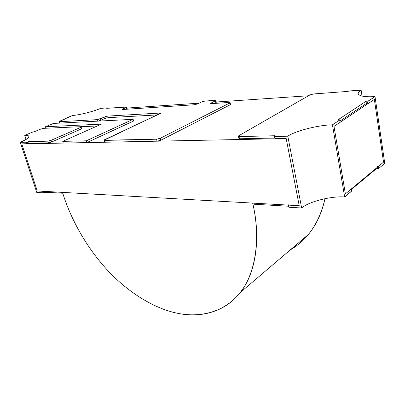 <?xml version="1.0" encoding="UTF-8"?>
<svg xmlns="http://www.w3.org/2000/svg" width="405" height="405" viewBox="0 0 405 405"><rect width="100%" height="100%" fill="white"/><g stroke="black" fill="none" stroke-linecap="round" stroke-linejoin="round"><path stroke-width="0.61" d="M345.384 193.894L383.535 162.152L374.357 99.402L334.003 126.411L345.384 193.894L334.003 126.411L374.357 99.402L383.535 162.152L345.384 193.894L334.003 126.411L345.384 193.894L351.15 189.094L345.384 193.894M127.013 108.069L199.113 103.179L127.013 108.069M216.26 102.014L308.483 95.762L216.26 102.014M288.33 204.773L289.003 207.254L288.638 207.092L289.003 207.254L288.578 205.117L299.219 205.715L286.193 138.571L21.774 143.917L37.26 190.957L299.219 205.715L37.26 190.957L21.774 143.917L286.193 138.571L299.219 205.715L286.193 138.571L275.344 138.788L274.889 136.5L274.524 136.399L287.808 136.202C295.184 130.931 318.74 124.948 332.444 124.851L339.734 120.012L340.114 122.32L334.003 126.411L340.114 122.32L339.734 120.012L339.395 119.789L339.825 119.89L332.444 124.851C318.74 124.948 295.184 130.931 287.808 136.202L274.889 136.5L275.344 138.788L275.106 138.535L286.193 138.571L299.219 205.715L288.213 204.96M58.067 123.186L59.505 122.588L58.067 123.186M238.398 136.247L238.874 138.424L240.13 138.763L239.654 136.576L238.398 136.247L238.955 135.629L310.027 94.876L313.683 93.95L347.799 91.409L313.683 93.95L310.027 94.876L238.955 135.629C238.059 136.227 238.292 136.546 239.654 136.576L240.13 138.763L274.848 138.029L240.13 138.763C238.768 138.728 238.535 138.409 239.431 137.806M274.838 135.741L239.654 136.576L274.838 135.741L274.909 136.09L274.838 135.741L275.203 135.837L274.838 135.741M338.337 119.597L338.676 119.819L338.337 119.597L366.039 101.291L338.337 119.597M377.647 167.047L377.88 168.581L378.872 168.328L384.75 163.407L375.01 96.598L368.788 100.729L369.112 102.916L374.357 99.402L383.535 162.152L374.357 99.402L369.112 102.916L366.363 103.472L340.013 121.029L366.363 103.472L366.039 101.291L366.363 103.472L367.391 103.214L367.067 101.032L366.039 101.291L367.76 100.992L368.084 103.174L369.112 102.916L368.788 100.729L367.76 100.992L368.788 100.729L375.01 96.598C360.698 97.777 353.767 94.087 361.118 90.128L349.064 90.968L347.799 91.409M275.081 135.984L274.651 136.247M339.395 119.789L338.676 119.819M348.118 91.211L361.118 90.128C359.093 91.368 358.111 92.563 358.172 93.717C359.331 96.208 364.945 97.17 375.01 96.598L384.75 163.407L378.872 168.328L378.569 166.288L377.571 166.541L378.569 166.288L378.872 168.328L377.202 168.576L377.045 167.548M254.365 204.257L254.132 203.178L254.365 204.257L288.466 206.221L254.365 204.257M289.003 207.254L301.659 207.993L287.808 136.202L301.659 207.993C308.534 201.71 331.25 195.893 344.655 196.977L332.444 124.851L344.655 196.977L351.505 191.246L351.15 189.094L351.586 191.094L344.655 196.977C331.25 195.893 308.534 201.71 301.659 207.993L289.003 207.254M351.231 188.943L350.801 188.776M351.332 189.555L376.21 168.829L376.129 168.313L376.21 168.829L377.202 168.576L376.21 168.829L351.332 189.555M383.535 162.152L378.569 166.288L383.535 162.152M362.029 96.101L361.118 90.128L362.029 96.101M81.451 128.294C82.22 128.304 82.154 128.522 81.258 128.957L81.997 128.41L81.521 126.795L80.777 127.337L81.258 128.957L80.777 127.337L51.07 140.322L47.831 141.143L27.834 141.796L28.36 143.416L29.15 143.218L28.618 141.598L29.15 143.218L48.357 142.813L47.831 141.143L48.357 142.813L51.597 141.993L51.07 140.322L51.597 141.993L81.258 128.957L51.597 141.993L48.357 142.813L29.15 143.218L27.915 143.608L27.388 141.988L28.618 141.598L47.831 141.143L51.07 140.322L80.777 127.337C81.678 126.907 81.744 126.689 80.975 126.679L81.521 126.795M43.664 128.339L80.975 126.679L43.664 128.339L40.743 129.079L43.664 128.339M34.541 131.66L40.743 129.079L34.541 131.66M32.744 132.045L24.73 135.376C31.479 135.533 29.985 137.852 20.25 142.332L27.388 141.988L26.598 142.185L27.13 143.805L27.915 143.608L21.774 143.917L37.26 190.957L21.774 143.917L27.13 143.805L26.598 142.185L20.25 142.332C26.087 139.852 29.008 137.862 29.018 136.358C28.623 135.599 27.191 135.275 24.73 135.376L32.744 132.045M33.802 131.848L33.483 131.858M26.067 139.472L24.73 135.376L26.067 139.472M43.973 191.337L44.317 192.395L43.122 192.8L36.769 192.431L20.25 142.332L36.769 192.431L43.122 192.8L42.621 191.261L37.26 190.957L42.621 191.261L43.122 192.8L43.887 192.608L43.467 191.307M43.386 191.064L42.621 191.261L43.386 191.064M44.317 192.395L45.082 192.198L44.818 191.383L45.082 192.198L62.765 193.215L44.317 192.395M126.552 108.505C127.337 108.484 127.337 108.661 126.562 109.041L126.147 107.507L122.857 108.945L122.249 109.391L122.847 109.492L194.294 104.763L197.529 103.943L201.837 101.868L205.046 101.053L215.014 100.354L205.046 101.053L201.837 101.868L197.529 103.943L194.294 104.763L122.847 109.492C122.062 109.507 122.067 109.325 122.857 108.945L126.147 107.507C126.922 107.133 126.922 106.955 126.137 106.976L106.707 108.327L107.102 107.912L100.648 108.363C94.061 111.355 78.499 115.283 72.728 115.41L59.93 121.085C59.074 121.47 58.983 121.667 59.662 121.667L97.073 119.657L107.781 116.088L159.813 113.066C160.739 113.056 160.795 113.263 159.98 113.689L104.829 139.583C103.847 140.09 103.812 140.363 104.728 140.398L156.538 139.209L160.345 138.242L229.65 103.052C230.389 102.622 230.217 102.424 229.139 102.455L211.567 103.619C210.544 103.645 210.408 103.452 211.157 103.032L215.44 100.921C216.174 100.511 216.032 100.324 215.014 100.354L215.921 100.506L211.157 103.032L211.288 103.629L211.157 103.032L210.661 103.462L211.567 103.619L229.139 102.455L230.121 102.627L229.65 103.052L160.345 138.242L160.851 140.216L157.049 141.183L105.254 142.226C104.434 142.216 104.368 141.993 105.062 141.558M126.562 109.041L127.155 108.601L126.745 107.072L126.147 107.507L126.562 109.041M215.698 102.065C216.452 102.095 216.498 102.293 215.83 102.647L214.23 103.442L215.83 102.647L215.44 100.921L215.83 102.647L216.305 102.227L215.921 100.506M229.908 104.232L230.511 104.419L230.04 104.849L160.851 140.216L230.04 104.849L229.65 103.052L230.04 104.849L230.511 104.414L230.121 102.627M104.05 140.221L104.576 142.049L105.254 142.226L104.728 140.398L105.254 142.226L157.049 141.183L156.538 139.209L104.05 140.221L160.567 113.208L159.813 113.066L159.975 113.694L159.813 113.066L107.781 116.088L108.221 117.663L157.348 114.924L108.221 117.663L105.219 118.422L98.471 121.105L105.219 118.422L104.773 116.848L100.101 118.893L100.556 120.472L100.101 118.893L97.073 119.657L59.662 121.667L60.097 123.085L59.662 121.667L59.196 121.581L65.818 118.63M59.196 121.581L59.651 123.069L59.996 122.755M65.529 118.751L65.524 118.407L72.728 115.41C78.499 115.283 94.061 111.355 100.648 108.363L107.102 107.912L107.158 108.292M97.504 121.156L97.073 119.657L97.504 121.156M122.857 108.945L123.004 109.482L122.857 108.945M106.758 108.322L126.745 107.072M105.219 118.422L108.221 117.663L107.781 116.088L104.773 116.848L105.219 118.422M160.345 138.242L156.538 139.209L157.049 141.183L160.851 140.216L160.345 138.242M45.471 126.75L53.465 123.424L133.129 119.323L86.311 140.819L62.734 141.36L101.427 124.127L45.471 126.75L45.942 128.238L45.471 126.75L101.427 124.127L62.734 141.36L63.266 143.076L62.734 141.36L86.311 140.819L86.837 142.601L86.311 140.819L133.129 119.323L133.584 121.009L133.129 119.323L53.465 123.424L45.471 126.75M81.289 126.689L97.276 125.975L81.289 126.689M63.266 143.076L86.837 142.601L133.584 121.009L86.837 142.601L63.266 143.076M177.132 313.192C155.348 308.772 129.453 293.696 107.796 270.53C86.154 247.328 70.313 218.057 62.507 192.38C70.313 218.057 86.154 247.328 107.796 270.53C129.453 293.696 155.348 308.772 177.132 313.192C198.815 317.834 223.894 313.136 240.221 292.521C256.532 271.942 260.592 236.398 252.664 203.092L62.507 192.38L252.664 203.092C260.744 236.328 256.679 272.216 240.2 292.547C224.026 313.364 198.723 317.93 177.132 313.192M324.982 198.658C319.403 222.618 307.825 239.704 290.258 249.915C297.007 246.058 303.067 240.894 308.443 234.424C316.467 224.583 321.98 212.66 324.982 198.658M274.98 138.687L274.524 136.399M339.825 119.89L340.205 122.194M288.244 205.097L288.638 207.092M351.586 191.094L351.246 189.019M107.335 108.282L107.239 107.932M65.347 118.528L65.428 118.792M308.443 234.424L240.2 292.547"/></g></svg>
